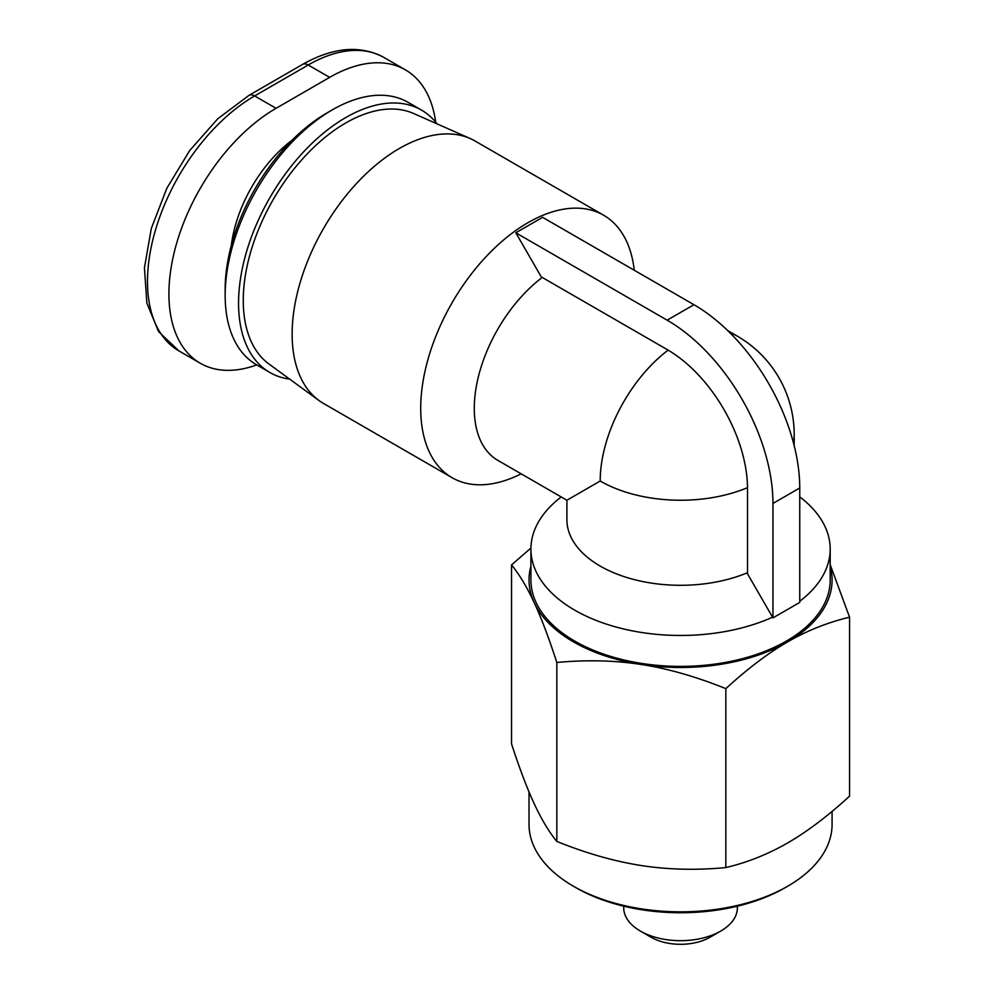 <?xml version="1.0" encoding="UTF-8"?>
<svg xmlns="http://www.w3.org/2000/svg" width="994" height="994" viewBox="0 0 994 994"><rect width="100%" height="100%" fill="white"/><g stroke="black" fill="none" stroke-linecap="round" stroke-linejoin="round"><path stroke-width="1.49" d="M521.154 473.827A151.535 87.484 -60 0 1 452.096 477.704A151.535 87.484 -60 0 1 420.711 408.335A151.535 87.484 -60 0 1 486.861 255.843A151.535 87.484 -60 0 1 603.631 215.238A151.535 87.484 -60 0 1 634.247 270.244M542.227 277.438A113.651 65.616 120 0 0 474.287 408.335A113.651 65.616 120 0 0 497.832 460.359L566.903 500.243L600.19 481.021A113.651 65.616 180 0 0 747.513 487.644M561.212 496.95A149.634 86.391 0 0 0 530.92 549.073A149.634 86.391 0 0 0 614.888 626.705A149.634 86.391 0 0 0 772.562 617.199M566.903 500.243L566.903 519.688A113.651 65.616 0 0 0 629.053 578.173A113.651 65.616 0 0 0 747.513 572.693M530.92 549.073L530.92 579.999A149.634 86.391 0 0 0 623.288 659.817A149.634 86.391 0 0 0 786.353 641.093A149.634 86.391 0 0 0 830.189 579.999L830.189 549.073A149.634 86.391 0 0 0 799.748 496.851M799.748 601.295A149.634 86.391 0 0 0 830.189 549.073M452.096 477.704L323.522 403.465A151.535 87.484 -60 0 1 318.975 400.507A151.535 87.484 -60 0 1 292.137 334.096A151.535 87.484 -60 0 1 355.243 184.884A151.535 87.484 -60 0 1 470.224 138.551A151.535 87.484 -60 0 1 475.057 141.011L603.631 215.238M470.224 138.551L413.541 113.465A144.9 83.658 120 0 0 303.592 157.773A144.9 83.658 120 0 0 243.257 300.461A144.9 83.658 120 0 0 268.914 363.966L318.975 400.507M832.077 811.402L832.077 824.349A151.535 87.484 180 0 1 787.695 886.213L785.024 887.766A147.746 85.298 0 0 1 576.085 887.766L573.401 886.213A151.535 87.484 180 0 1 529.019 824.349L529.019 791.957M787.695 886.213A151.535 87.484 180 0 1 573.401 886.213L576.085 887.766M737.374 906.18L737.374 907.87A56.82 32.802 180 0 1 720.737 931.067A56.82 32.802 180 0 1 640.372 931.067L651.082 937.255A41.673 24.055 0 0 0 710.014 937.255L720.737 931.067M289.664 379.112A151.535 87.484 -60 0 1 269.946 372.539A151.535 87.484 -60 0 1 238.56 303.17A151.535 87.484 -60 0 1 304.711 150.678A151.535 87.484 -60 0 1 421.481 110.073A151.535 87.484 -60 0 1 437.037 123.865M269.946 372.539L256.551 364.798A151.535 87.484 -60 0 1 225.166 295.442A151.535 87.484 -60 0 1 332.319 109.849A151.535 87.484 -60 0 1 408.087 102.345L421.481 110.073M225.166 295.442L225.166 289.254A143.956 83.111 120 0 1 326.964 112.943L332.319 109.849M256.713 364.897A151.535 87.484 -60 0 1 200.303 363.257A151.535 87.484 -60 0 1 177.069 241.828A151.535 87.484 -60 0 1 276.071 108.309L329.635 77.37A151.535 87.484 -60 0 1 405.403 69.866A151.535 87.484 -60 0 1 435.683 122.175M651.082 937.255L640.372 931.067A56.82 32.802 180 0 1 623.723 907.87L623.723 906.18M530.92 566.207A151.535 87.484 0 0 0 534.188 602.637A151.535 87.484 0 0 0 641.329 664.501A151.535 87.484 0 0 0 787.695 641.863C768.337 653.008 747.712 668.602 725.831 688.631C695.962 676.603 667.782 668.564 641.329 664.501C614.876 660.376 586.708 659.705 556.826 662.476C548.825 637.825 541.27 617.883 534.188 602.637C527.093 587.33 519.551 574.756 511.537 564.903L511.537 743.86C519.39 768.101 526.944 788.043 534.188 803.699C541.432 819.255 548.974 831.841 556.826 841.433C586.137 853.287 614.304 861.326 641.329 865.55C668.366 869.7 696.533 870.371 725.831 867.576C747.289 862.519 767.915 854.293 787.695 842.912C807.488 831.444 828.101 815.85 849.559 796.144L849.559 617.199C827.691 622.43 807.066 630.643 787.695 641.863A151.535 87.484 0 0 0 830.189 566.207M511.537 564.903L530.92 548.067M556.826 662.476L556.826 841.433M725.831 688.631L725.831 867.576M830.189 564.654L849.559 617.199M515.811 232.795L542.6 217.338L693.949 304.711A149.634 86.391 -120 0 1 799.748 487.979L799.748 602.426L772.959 617.895L747.513 573.811L747.513 488.75A113.651 65.616 -120 0 0 667.16 349.565L541.258 276.879L515.811 232.795L667.16 320.18A149.634 86.391 60 0 1 772.959 503.449L772.959 617.895M727.782 330.667L737.374 336.196A113.651 65.616 120 0 0 730.13 332.965M292.074 140.204A102.283 59.056 120 0 0 231.341 245.406M248.96 95.374L217.798 118.733L189.655 150.591L166.855 188.226L151.324 228.421L144.441 267.784L146.863 303.12L158.605 331.648L178.87 350.882A151.535 87.484 -60 0 1 155.648 229.465A151.535 87.484 -60 0 1 254.638 95.933A11.369 6.56 -120 0 0 248.96 95.374L302.524 64.436C333.251 47.128 360.4 44.817 383.97 57.49L405.403 69.866M276.071 108.309L254.638 95.933L308.215 64.995A11.369 6.56 -120 0 0 302.524 64.436M329.635 77.37L308.215 64.995A151.535 87.484 -60 0 1 383.97 57.49M799.748 487.979L772.959 503.449M693.949 304.711L667.16 320.18M668.117 350.124A113.651 65.616 120 0 0 600.19 481.021M794.194 445.71L794.194 434.626A113.651 65.616 180 0 1 793.374 442.516M178.87 350.882L200.303 363.257M794.194 434.626A113.651 113.651 0 0 0 737.374 336.196"/></g></svg>
